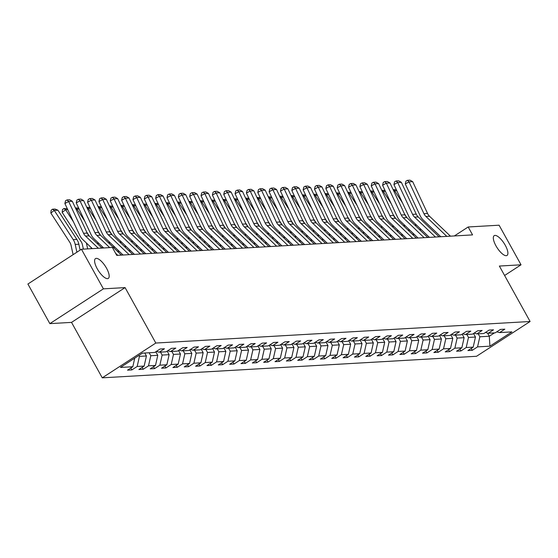 <?xml version="1.0" encoding="UTF-8"?>
<svg xmlns="http://www.w3.org/2000/svg" width="558" height="558" viewBox="0 0 558 558"><rect width="100%" height="100%" fill="white"/><g stroke="black" fill="none" stroke-linecap="round" stroke-linejoin="round"><path stroke-width="0.84" d="M495.95 245.813A11.795 4.129 -123 0 1 494.186 235.657A11.795 4.129 -123 0 1 505.262 245.276A11.795 4.129 -123 0 1 507.034 255.438A11.795 4.129 -123 0 1 495.95 245.813M97.232 268.768A11.795 4.129 -123 0 1 95.46 258.612A11.795 4.129 -123 0 1 106.543 268.231A11.795 4.129 -123 0 1 108.308 278.393A11.795 4.129 -123 0 1 97.232 268.768M102.26 377.829L476.546 356.283L530.1 321.499L155.815 343.044L102.26 377.829L71.529 322.385L125.083 287.6L103.404 288.849L49.85 323.633L71.529 322.385M49.85 323.633L27.9 284.022L81.454 249.245L103.404 288.849M496.773 331.822L499.556 332.596L504.844 329.164L500.477 329.415L495.197 332.847L488.215 333.252L493.495 329.82L489.129 330.071L483.849 333.503L476.867 333.9L482.147 330.469L477.788 330.72L472.5 334.151L465.518 334.556L470.806 331.124L466.439 331.375L461.152 334.807L454.17 335.205L459.457 331.78L455.091 332.031L449.811 335.456L442.829 335.86L448.109 332.429L443.743 332.68L438.462 336.111L431.48 336.516L436.761 333.084L432.401 333.335L427.114 336.767L420.132 337.165L425.419 333.733L421.053 333.991L415.773 337.416L408.791 337.82L414.071 334.388L409.705 334.64L404.424 338.071L397.442 338.476L402.723 335.044L398.363 335.295L393.076 338.727L386.094 339.125L391.381 335.693L387.015 335.944L381.728 339.376L374.746 339.78L380.033 336.348L375.667 336.6L370.386 340.031L363.404 340.436L368.685 337.004L364.318 337.255L359.038 340.687L352.056 341.084L357.336 337.653L352.977 337.904L347.69 341.336L340.708 341.74L345.995 338.308L341.629 338.56L336.348 341.991L329.366 342.396L334.647 338.964L330.28 339.215L325 342.647L318.018 343.044L323.298 339.613L318.939 339.864L313.652 343.296L306.67 343.7L311.957 340.268L307.591 340.519L302.303 343.951L295.322 344.356L300.609 340.924L296.242 341.175L290.962 344.607L283.98 345.004L289.26 341.573L284.894 341.824L279.614 345.256L272.632 345.66L277.912 342.228L273.553 342.479L268.265 345.911L261.284 346.316L266.571 342.884L262.204 343.135L256.924 346.567L249.942 346.964L255.222 343.533L250.856 343.784L245.576 347.216L238.594 347.62L243.874 344.188L239.515 344.439L234.227 347.871L227.246 348.269L232.533 344.844L228.166 345.095L222.879 348.527L215.897 348.924L221.184 345.493L216.818 345.744L211.538 349.175L204.556 349.58L209.836 346.148L205.47 346.399L200.189 349.831L193.208 350.229L198.488 346.804L194.128 347.055L188.841 350.48L181.859 350.884L187.146 347.453L182.78 347.704L177.5 351.135L170.518 351.54L175.798 348.108L171.432 348.359L166.151 351.791L159.169 352.189L164.45 348.757L160.09 349.008L154.803 352.44L142.436 353.151L120.437 367.443L132.804 366.732L127.524 370.163L131.883 369.912L130.83 368.015M499.556 332.596L511.923 331.884L489.924 346.169L477.557 346.881L472.277 350.312L471.224 348.415M131.883 369.912L137.17 366.48L144.152 366.076L138.865 369.508L143.232 369.257L148.512 365.825L155.494 365.427L150.214 368.859L154.58 368.608L159.86 365.176L166.842 364.772L161.562 368.203L165.921 367.952L171.208 364.52L178.19 364.116L172.903 367.548L177.27 367.297L182.55 363.865L189.539 363.467L184.252 366.899L188.618 366.648L193.898 363.216L200.88 362.812L195.6 366.243L199.959 365.992L205.246 362.56L212.228 362.156L206.948 365.588L211.308 365.337L216.595 361.905L223.577 361.507L218.29 364.939L222.656 364.688L227.936 361.256L234.918 360.852L229.638 364.283L234.004 364.032L239.284 360.601L246.266 360.203L240.986 363.628L245.346 363.377L250.633 359.945L257.615 359.547L252.328 362.979L256.694 362.728L261.974 359.296L268.963 358.892L263.676 362.323L268.042 362.072L273.322 358.641L280.304 358.243L275.024 361.668L279.384 361.417L284.671 357.992L291.653 357.587L286.373 361.019L290.732 360.768L296.019 357.336L303.001 356.932L297.714 360.363L302.08 360.112L307.36 356.681L314.342 356.283L309.062 359.715L313.429 359.464L318.709 356.032L325.691 355.627L320.411 359.059L324.77 358.808L330.057 355.376L337.039 354.972L331.752 358.403L336.118 358.152L341.398 354.721L348.387 354.323L343.1 357.755L347.467 357.504L352.747 354.072L359.729 353.667L354.449 357.099L358.808 356.848L364.095 353.416L371.077 353.012L365.797 356.443L370.156 356.192L375.443 352.761L382.425 352.363L377.138 355.795L381.505 355.544L386.785 352.112L393.767 351.707L388.487 355.139L392.853 354.888L398.133 351.456L405.115 351.052L399.835 354.483L404.194 354.232L409.481 350.801L416.463 350.403L411.176 353.835L415.543 353.584L420.823 350.152L427.812 349.747L422.525 353.179L426.891 352.928L432.171 349.496L439.153 349.092L433.873 352.523L438.232 352.272L443.519 348.841L450.501 348.443L445.221 351.875L449.581 351.624L454.868 348.192L461.85 347.787L456.563 351.219L460.929 350.968L466.209 347.536L473.191 347.132L467.911 350.564L472.277 350.312M81.454 249.245L112.367 247.466L116.755 255.383L472.563 234.897L468.176 226.98L454.365 235.95M473.512 333.496L475.472 337.039L468.49 337.444L466.844 334.479M485.425 332.477L488.215 333.252M473.191 347.132L475.472 337.039M466.209 347.536L468.49 337.444M462.163 334.151L464.123 337.695L457.142 338.092L455.502 335.135M474.077 333.126L476.867 333.9M461.85 347.787L464.123 337.695M454.868 348.192L457.142 338.092M450.815 334.807L452.775 338.343L445.793 338.748L444.154 335.783M462.728 333.782L465.518 334.556M450.501 348.443L452.775 338.343M443.519 348.841L445.793 338.748M439.467 335.456L441.434 338.999L434.452 339.397L432.806 336.439M451.387 334.437L454.17 335.205M439.153 349.092L441.434 338.999M432.171 349.496L434.452 339.397M428.125 336.111L430.085 339.648L423.103 340.052L421.464 337.088M440.039 335.086L442.829 335.86M427.812 349.747L430.085 339.648M420.823 350.152L423.103 340.052M416.777 336.767L418.737 340.303L411.755 340.708L410.116 337.743M428.69 335.742L431.48 336.516M416.463 350.403L418.737 340.303M409.481 350.801L411.755 340.708M405.429 337.416L407.396 340.959L400.414 341.356L398.768 338.399M417.349 336.397L420.132 337.165M405.115 351.052L407.396 340.959M398.133 351.456L400.414 341.356M394.087 338.071L396.047 341.608L389.065 342.012L387.419 339.048M406.001 337.046L408.791 337.82M393.767 351.707L396.047 341.608M386.785 352.112L389.065 342.012M382.739 338.727L384.699 342.263L377.717 342.668L376.078 339.703M394.652 337.702L397.442 338.476M382.425 352.363L384.699 342.263M375.443 352.761L377.717 342.668M371.391 339.376L373.351 342.919L366.369 343.316L364.73 340.359M383.304 338.357L386.094 339.125M371.077 353.012L373.351 342.919M364.095 353.416L366.369 343.316M360.043 340.031L362.009 343.568L355.028 343.972L353.381 341.008M371.963 339.006L374.746 339.78M359.729 353.667L362.009 343.568M352.747 354.072L355.028 343.972M348.701 340.687L350.661 344.223L343.679 344.628L342.04 341.663M360.614 339.662L363.404 340.436M348.387 354.323L350.661 344.223M341.398 354.721L343.679 344.628M337.353 341.336L339.313 344.879L332.331 345.276L330.692 342.319M349.266 340.317L352.056 341.084M337.039 354.972L339.313 344.879M330.057 355.376L332.331 345.276M326.005 341.991L327.971 345.528L320.99 345.932L319.343 342.968M337.925 340.966L340.708 341.74M325.691 355.627L327.971 345.528M318.709 356.032L320.99 345.932M314.663 342.647L316.623 346.183L309.641 346.588L307.995 343.623M326.576 341.622L329.366 342.396M314.342 356.283L316.623 346.183M307.36 356.681L309.641 346.588M303.315 343.296L305.275 346.839L298.293 347.236L296.654 344.279M315.228 342.277L318.018 343.044M303.001 356.932L305.275 346.839M296.019 357.336L298.293 347.236M291.967 343.951L293.926 347.488L286.945 347.892L285.305 344.928M303.88 342.926L306.67 343.7M291.653 357.587L293.926 347.488M284.671 357.992L286.945 347.892M280.618 344.6L282.585 348.143L275.603 348.548L273.957 345.583M292.538 343.582L295.322 344.356M280.304 358.243L282.585 348.143M273.322 358.641L275.603 348.548M269.277 345.256L271.237 348.799L264.255 349.196L262.616 346.239M281.19 344.237L283.98 345.004M268.963 358.892L271.237 348.799M261.974 359.296L264.255 349.196M257.929 345.911L259.889 349.447L252.907 349.852L251.267 346.888M269.842 344.886L272.632 345.66M257.615 359.547L259.889 349.447M250.633 359.945L252.907 349.852M246.58 346.56L248.547 350.103L241.565 350.508L239.919 347.543M258.5 345.541L261.284 346.316M246.266 360.203L248.547 350.103M239.284 360.601L241.565 350.508M235.239 347.216L237.199 350.759L230.217 351.156L228.571 348.199M247.152 346.19L249.942 346.964M234.918 360.852L237.199 350.759M227.936 361.256L230.217 351.156M223.891 347.871L225.851 351.407L218.869 351.812L217.229 348.848M235.804 346.846L238.594 347.62M223.577 361.507L225.851 351.407M216.595 361.905L218.869 351.812M212.542 348.52L214.502 352.063L207.52 352.461L205.881 349.503M224.456 347.501L227.246 348.269M212.228 362.156L214.502 352.063M205.246 362.56L207.52 352.461M201.194 349.175L203.161 352.719L196.179 353.116L194.533 350.152M213.114 348.15L215.897 348.924M200.88 362.812L203.161 352.719M193.898 363.216L196.179 353.116M189.853 349.831L191.812 353.367L184.831 353.772L183.191 350.808M201.766 348.806L204.556 349.58M189.539 363.467L191.812 353.367M182.55 363.865L184.831 353.772M178.504 350.48L180.464 354.023L173.482 354.421L171.843 351.463M190.417 349.461L193.208 350.229M178.19 364.116L180.464 354.023M171.208 364.52L173.482 354.421M167.156 351.135L169.123 354.672L162.141 355.076L160.495 352.112M179.076 350.11L181.859 350.884M166.842 364.772L169.123 354.672M159.86 365.176L162.141 355.076M155.815 351.791L157.774 355.327L150.793 355.732L149.146 352.768M167.728 350.766L170.518 351.54M155.494 365.427L157.774 355.327M148.512 365.825L150.793 355.732M144.787 353.019L146.426 355.983L139.444 356.381L138.921 355.439M156.38 351.421L159.169 352.189M144.152 366.076L146.426 355.983M137.17 366.48L139.444 356.381M132.804 366.732L134.736 358.159M504.592 275.485L521.039 264.806L499.089 225.202L468.176 226.98M521.039 264.806L499.368 266.054L530.1 321.499M125.083 287.6L155.815 343.044M487.525 333.056L489.289 336.244L494.451 332.889M478.192 333.824L479.838 336.788L489.289 336.244L489.924 346.169M477.557 346.881L479.838 336.788M143.232 369.257L142.178 367.359M154.58 368.608L153.527 366.704M165.921 367.952L164.868 366.055M177.27 367.297L176.216 365.399M188.618 366.648L187.565 364.744M199.959 365.992L198.913 364.095M211.308 365.337L210.254 363.439M222.656 364.688L221.603 362.784M234.004 364.032L232.951 362.135M245.346 363.377L244.292 361.479M256.694 362.728L255.641 360.824M268.042 362.072L266.989 360.175M279.384 361.417L278.337 359.519M290.732 360.768L289.679 358.871M302.08 360.112L301.027 358.215M313.429 359.464L312.375 357.559M324.77 358.808L323.717 356.911M336.118 358.152L335.065 356.255M347.467 357.504L346.413 355.599M358.808 356.848L357.762 354.951M370.156 356.192L369.103 354.295M381.505 355.544L380.451 353.639M392.853 354.888L391.8 352.991M404.194 354.232L403.141 352.335M415.543 353.584L414.489 351.68M426.891 352.928L425.838 351.031M438.232 352.272L437.186 350.375M449.581 351.624L448.527 349.72M460.929 350.968L459.876 349.071M98.341 248.268L85.541 236.083A9.214 8.461 86.7 0 1 83.554 233.293L68.655 201.473L64.881 203.531L79.78 235.35A13.817 12.694 -93.3 0 0 82.772 239.535L92.307 248.617M101.974 248.059L89.182 235.874A9.214 8.461 86.7 0 1 87.188 233.084L72.289 201.264L68.655 201.473L67.065 199.917L69.611 199.771L72.289 201.264M64.881 203.531L65.558 200.74L67.065 199.917M57.92 210.206L54.279 210.415L50.834 213.044L51.141 210.261L52.515 209.208L55.061 209.062L57.92 210.206L76.851 239.41A13.817 12.694 86.7 0 1 78.852 244.237L80.129 250.103M52.515 209.208L54.279 210.415L73.217 239.619A13.817 12.694 86.7 0 1 75.211 244.446L76.906 252.195M73.105 254.664L71.096 245.464A9.214 8.461 -93.3 0 0 69.764 242.249L50.834 213.044M117.773 255.327L115.548 253.206M109.682 247.619L96.89 235.427A9.214 8.461 86.7 0 1 94.895 232.644L79.996 200.817L76.23 202.875L91.128 234.702A13.817 12.694 -93.3 0 0 94.121 238.88L103.655 247.961M121.414 255.118L100.531 235.218A9.214 8.461 86.7 0 1 98.536 232.435L83.637 200.608L79.996 200.817L78.413 199.262L80.959 199.115L83.637 200.608M76.23 202.875L76.906 200.085L78.413 199.262M129.121 254.671L108.238 234.779A9.214 8.461 86.7 0 1 106.243 231.989L91.345 200.162L87.578 202.226L102.477 234.046A13.817 12.694 -93.3 0 0 105.469 238.231L123.088 255.02M132.755 254.462L111.872 234.569A9.214 8.461 86.7 0 1 109.877 231.779L94.979 199.952L91.345 200.162L89.754 198.606L92.3 198.46L94.979 199.952M87.578 202.226L88.248 199.429L89.754 198.606M91.031 247.396L91.31 248.673M86.35 242.939A13.817 12.694 86.7 0 1 86.56 243.79L87.669 248.882M67.748 209.641L65.628 209.759L73.454 221.84M63.863 208.553L65.628 209.759L62.175 212.389L62.482 209.606L63.863 208.553L67.344 208.783M83.386 249.133L82.445 244.816A9.214 8.461 -93.3 0 0 81.112 241.6L62.175 212.389M102.372 246.748L102.651 248.024M97.692 242.284A13.817 12.694 86.7 0 1 97.908 243.142L98.194 244.46M79.09 208.985L76.976 209.111L84.802 221.184M75.483 208.092L76.976 209.111L76.23 209.675M89.147 235.839L86.734 232.121M75.393 207.89L78.692 208.127M140.47 254.023L119.586 234.123A9.214 8.461 86.7 0 1 117.592 231.333L102.693 199.513L98.926 201.571L113.825 233.397A13.817 12.694 -93.3 0 0 116.81 237.575L134.436 254.364M144.103 253.806L123.22 233.914A9.214 8.461 86.7 0 1 121.226 231.124L106.327 199.304L102.693 199.513L101.103 197.957L103.648 197.811L106.327 199.304M98.926 201.571L99.596 198.781L101.103 197.957M151.811 253.367L130.928 233.467A9.214 8.461 86.7 0 1 128.933 230.684L114.034 198.857L110.268 200.915L125.166 232.742A13.817 12.694 -93.3 0 0 128.159 236.92L145.784 253.716M155.452 253.158L134.569 233.258A9.214 8.461 86.7 0 1 132.574 230.475L117.675 198.648L114.034 198.857L112.451 197.302L114.997 197.155L117.675 198.648M110.268 200.915L110.944 198.125L112.451 197.302M163.159 252.711L142.276 232.819A9.214 8.461 86.7 0 1 140.281 230.029L125.383 198.202L121.616 200.266L136.515 232.086A13.817 12.694 -93.3 0 0 139.507 236.271L157.133 253.06M166.793 252.502L145.91 232.609A9.214 8.461 86.7 0 1 143.922 229.819L129.024 197.992L125.383 198.202L123.799 196.646L126.345 196.5L129.024 197.992M121.616 200.266L122.293 197.469L123.799 196.646M113.72 246.092L114.188 248.233M109.04 241.635A13.817 12.694 86.7 0 1 109.249 242.486L109.542 243.804M90.438 208.336L88.324 208.455L96.15 220.529M86.832 207.436L88.324 208.455L87.578 209.027M100.496 235.19L98.082 231.465M86.741 207.234L90.033 207.478M125.069 245.436L125.536 247.585M120.388 240.979A13.817 12.694 86.7 0 1 120.598 241.83L120.891 243.155M101.786 207.681L99.666 207.799L107.492 219.88M98.18 206.781L99.666 207.799L98.919 208.371M111.837 234.534L109.424 230.81M118.561 252.404L118.094 250.263M98.082 206.586L101.382 206.823M136.417 244.788L136.884 246.929M131.73 240.324A13.817 12.694 86.7 0 1 131.946 241.182L132.232 242.5M113.134 207.025L111.014 207.151L118.84 219.224M109.521 206.132L111.014 207.151L110.268 207.716M123.185 233.879L120.772 230.161M129.909 251.749L129.442 249.607M109.431 205.93L112.73 206.167M174.508 252.063L153.624 232.163A9.214 8.461 86.7 0 1 151.63 229.373L136.731 197.553L132.964 199.611L147.863 231.437A13.817 12.694 -93.3 0 0 150.855 235.615L168.474 252.404M178.142 251.853L157.258 231.954A9.214 8.461 86.7 0 1 155.263 229.164L140.365 197.344L136.731 197.553L135.141 195.998L137.686 195.851L140.365 197.344M132.964 199.611L133.634 196.821L135.141 195.998M147.758 244.132L148.226 246.273M143.078 239.675A13.817 12.694 86.7 0 1 143.294 240.526L143.58 241.851M124.476 206.376L122.362 206.495L130.188 218.569M120.87 205.477L122.362 206.495L121.616 207.067M134.534 233.23L132.12 229.505M141.258 251.1L140.79 248.952M120.779 205.274L124.078 205.518M185.849 251.407L164.966 231.507A9.214 8.461 86.7 0 1 162.978 228.724L148.079 196.897L144.313 198.955L159.204 230.782A13.817 12.694 -93.3 0 0 162.197 234.96L179.822 251.756M189.49 251.198L168.607 231.298A9.214 8.461 86.7 0 1 166.612 228.515L151.713 196.688L148.079 196.897L146.489 195.342L149.035 195.195L151.713 196.688M144.313 198.955L144.982 196.165L146.489 195.342M159.107 243.483L159.574 245.625M154.427 239.019A13.817 12.694 86.7 0 1 154.636 239.87L154.929 241.196M135.824 205.721L133.704 205.846L141.537 217.92M132.218 204.821L133.704 205.846L132.957 206.411M145.875 232.574L143.469 228.85M152.606 250.444L152.139 248.303M132.12 204.626L135.42 204.863M197.197 250.751L176.314 230.859A9.214 8.461 86.7 0 1 174.319 228.069L159.421 196.242L155.654 198.306L170.553 230.126A13.817 12.694 -93.3 0 0 173.545 234.311L191.171 251.1M200.838 250.542L179.955 230.649A9.214 8.461 86.7 0 1 177.96 227.859L163.062 196.032L159.421 196.242L157.837 194.686L160.383 194.54L163.062 196.032M155.654 198.306L156.331 195.509L157.837 194.686M170.455 242.828L170.922 244.969M165.775 238.364A13.817 12.694 86.7 0 1 165.984 239.222L166.27 240.54M147.173 205.065L145.052 205.191L152.878 217.264M143.566 204.172L145.052 205.191L144.306 205.756M157.223 231.919L154.81 228.201M163.947 249.789L163.48 247.647M143.469 203.97L146.768 204.207M208.546 250.103L187.662 230.203A9.214 8.461 86.7 0 1 185.668 227.42L170.769 195.593L167.002 197.651L181.901 229.477A13.817 12.694 -93.3 0 0 184.893 233.656L202.512 250.444M212.179 249.893L191.296 229.994A9.214 8.461 86.7 0 1 189.301 227.211L174.403 195.384L170.769 195.593L169.179 194.038L171.725 193.891L174.403 195.384M167.002 197.651L167.672 194.861L169.179 194.038M181.796 242.172L182.264 244.313M177.116 237.715A13.817 12.694 86.7 0 1 177.332 238.566L177.618 239.891M158.514 204.416L156.4 204.535L164.226 216.616M154.908 203.517L156.4 204.535L155.654 205.107M168.572 231.27L166.158 227.545M175.296 249.14L174.828 246.992M154.817 203.314L158.116 203.558M219.894 249.447L199.011 229.547A9.214 8.461 86.7 0 1 197.016 226.764L182.117 194.937L178.351 196.995L193.249 228.822A13.817 12.694 -93.3 0 0 196.235 233L213.86 249.796M223.528 249.238L202.645 229.338A9.214 8.461 86.7 0 1 200.65 226.555L185.751 194.728L182.117 194.937L180.527 193.382L183.073 193.235L185.751 194.728M178.351 196.995L179.02 194.205L180.527 193.382M193.145 241.523L193.612 243.665M188.464 237.059A13.817 12.694 86.7 0 1 188.674 237.91L188.967 239.236M169.862 203.761L167.749 203.886L175.575 215.96M166.256 202.861L167.749 203.886L167.002 204.451M179.92 230.614L177.507 226.89M186.644 248.484L186.177 246.343M166.165 202.666L169.458 202.903M231.235 248.791L210.352 228.899A9.214 8.461 86.7 0 1 208.357 226.109L193.466 194.289L189.692 196.346L204.591 228.166A13.817 12.694 -93.3 0 0 207.583 232.351L225.209 249.14M234.876 248.582L213.993 228.689A9.214 8.461 86.7 0 1 211.998 225.899L197.1 194.079L193.466 194.289L191.875 192.726L194.421 192.58L197.1 194.079M189.692 196.346L190.369 193.549L191.875 192.726M204.493 240.868L204.96 243.009M199.813 236.404A13.817 12.694 86.7 0 1 200.022 237.262L200.315 238.58M181.21 203.105L179.09 203.231L186.916 215.304M177.604 202.212L179.09 203.231L178.344 203.796M191.261 229.959L188.848 226.241M197.985 247.829L197.518 245.687M177.507 202.01L180.806 202.247M242.584 248.143L221.7 228.243A9.214 8.461 86.7 0 1 219.706 225.46L204.807 193.633L201.04 195.691L215.939 227.518A13.817 12.694 -93.3 0 0 218.931 231.696L236.557 248.484M246.218 247.933L225.334 228.034A9.214 8.461 86.7 0 1 223.346 225.251L208.448 193.424L204.807 193.633L203.224 192.078L205.769 191.931L208.448 193.424M201.04 195.691L201.717 192.901L203.224 192.078M215.841 240.212L216.309 242.353M211.154 235.755A13.817 12.694 86.7 0 1 211.37 236.606L211.656 237.931M192.559 202.456L190.438 202.575L198.264 214.656M188.946 201.557L190.438 202.575L189.692 203.147M202.61 229.31L200.196 225.585M209.334 247.18L208.866 245.039M188.855 201.361L192.154 201.598M253.932 247.487L233.049 227.594A9.214 8.461 86.7 0 1 231.054 224.804L216.155 192.977L212.389 195.035L227.287 226.862A13.817 12.694 -93.3 0 0 230.28 231.04L247.898 247.836M257.566 247.278L236.683 227.385A9.214 8.461 86.7 0 1 234.688 224.595L219.789 192.768L216.155 192.977L214.565 191.422L217.111 191.275L219.789 192.768M212.389 195.035L213.058 192.245L214.565 191.422M227.183 239.563L227.65 241.705M222.502 235.099A13.817 12.694 86.7 0 1 222.719 235.95L223.005 237.276M203.9 201.801L201.787 201.926L209.613 214M200.294 200.901L201.787 201.926L201.04 202.491M213.958 228.654L211.545 224.93M220.682 246.524L220.215 244.383M200.203 200.706L203.503 200.943M265.273 246.831L244.39 226.939A9.214 8.461 86.7 0 1 242.402 224.149L227.504 192.329L223.737 194.386L238.629 226.206A13.817 12.694 -93.3 0 0 241.621 230.391L259.247 247.18M268.914 246.622L248.031 226.729A9.214 8.461 86.7 0 1 246.036 223.939L231.138 192.119L227.504 192.329L225.913 190.766L228.459 190.62L231.138 192.119M223.737 194.386L224.407 191.596L225.913 190.766M238.531 238.908L238.998 241.049M233.851 234.451A13.817 12.694 86.7 0 1 234.06 235.302L234.353 236.62M215.249 201.152L213.128 201.271L220.961 213.344M211.642 200.252L213.128 201.271L212.382 201.836M225.299 227.999L222.893 224.281M232.03 245.869L231.563 243.727M211.552 200.05L214.844 200.287M276.622 246.183L255.738 226.283A9.214 8.461 86.7 0 1 253.744 223.5L238.845 191.673L235.078 193.731L249.977 225.558A13.817 12.694 -93.3 0 0 252.969 229.736L270.595 246.524M280.262 245.973L259.379 226.074A9.214 8.461 86.7 0 1 257.384 223.291L242.486 191.464L238.845 191.673L237.262 190.118L239.807 189.971L242.486 191.464M235.078 193.731L235.755 190.941L237.262 190.118M249.879 238.252L250.347 240.4M245.199 233.795A13.817 12.694 86.7 0 1 245.408 234.646L245.694 235.971M226.597 200.496L224.476 200.615L232.302 212.696M222.991 199.597L224.476 200.615L223.73 201.187M236.648 227.35L234.234 223.625M243.372 245.22L242.904 243.079M222.893 199.401L226.192 199.638M287.97 245.527L267.087 225.634A9.214 8.461 86.7 0 1 265.092 222.844L250.193 191.017L246.427 193.075L261.325 224.902A13.817 12.694 -93.3 0 0 264.318 229.08L281.943 245.876M291.604 245.318L270.721 225.425A9.214 8.461 86.7 0 1 268.726 222.635L253.827 190.808L250.193 191.017L248.603 189.462L251.149 189.315L253.827 190.808M246.427 193.075L247.096 190.285L248.603 189.462M261.221 237.603L261.688 239.745M256.541 233.139A13.817 12.694 86.7 0 1 256.757 233.99L257.043 235.316M237.938 199.841L235.825 199.966L243.651 212.04M234.332 198.941L235.825 199.966L235.078 200.531M247.996 226.694L245.583 222.977M254.72 244.564L254.253 242.423M234.241 198.746L237.541 198.983M299.318 244.871L278.435 224.979A9.214 8.461 86.7 0 1 276.44 222.189L261.542 190.369L257.775 192.426L272.674 224.246A13.817 12.694 -93.3 0 0 275.659 228.431L293.285 245.22M302.952 244.662L282.069 224.769A9.214 8.461 86.7 0 1 280.074 221.979L265.176 190.159L261.542 190.369L259.951 188.813L262.497 188.667L265.176 190.159M257.775 192.426L258.445 189.636L259.951 188.813M272.569 236.948L273.036 239.089M267.889 232.491A13.817 12.694 86.7 0 1 268.098 233.342L268.391 234.66M249.286 199.192L247.173 199.311L254.999 211.384M245.68 198.292L247.173 199.311L246.427 199.883M259.344 226.039L256.931 222.321M266.068 243.909L265.601 241.767M245.59 198.09L248.889 198.334M310.66 244.223L289.776 224.323A9.214 8.461 86.7 0 1 287.782 221.54L272.89 189.713L269.116 191.771L284.015 223.598A13.817 12.694 -93.3 0 0 287.007 227.776L304.633 244.571M314.3 244.013L293.417 224.114A9.214 8.461 86.7 0 1 291.422 221.331L276.524 189.504L272.89 189.713L271.3 188.158L273.845 188.011L276.524 189.504M269.116 191.771L269.793 188.981L271.3 188.158M283.917 236.292L284.385 238.44M279.237 231.835A13.817 12.694 86.7 0 1 279.446 232.686L279.739 234.011M260.635 198.536L258.514 198.655L266.34 210.736M257.029 197.637L258.514 198.655L257.768 199.227M270.686 225.39L268.272 221.666M277.41 243.26L276.942 241.119M256.931 197.441L260.23 197.678M322.008 243.567L301.125 223.674A9.214 8.461 86.7 0 1 299.13 220.884L284.231 189.057L280.465 191.115L295.363 222.942A13.817 12.694 -93.3 0 0 298.356 227.127L315.981 243.916M325.642 243.358L304.759 223.465A9.214 8.461 86.7 0 1 302.771 220.675L287.872 188.848L284.231 189.057L282.648 187.502L285.194 187.355L287.872 188.848M280.465 191.115L281.141 188.325L282.648 187.502M295.266 235.643L295.733 237.785M290.579 231.179A13.817 12.694 86.7 0 1 290.795 232.037L291.081 233.356M271.983 197.881L269.863 198.006L277.689 210.08M268.37 196.981L269.863 198.006L269.116 198.571M282.034 224.734L279.621 221.017M288.758 242.604L288.291 240.463M268.279 196.786L271.579 197.023M333.356 242.911L312.473 223.019A9.214 8.461 86.7 0 1 310.478 220.229L295.58 188.409L291.813 190.466L306.712 222.286A13.817 12.694 -93.3 0 0 309.704 226.471L327.323 243.26M336.99 242.702L316.107 222.809A9.214 8.461 86.7 0 1 314.112 220.019L299.214 188.199L295.58 188.409L293.989 186.853L296.535 186.707L299.214 188.199M291.813 190.466L292.483 187.676L293.989 186.853M306.607 234.988L307.074 237.129M301.927 230.531A13.817 12.694 86.7 0 1 302.143 231.382L302.429 232.7M283.325 197.232L281.211 197.351L289.037 209.424M279.718 196.332L281.211 197.351L280.465 197.923M293.382 224.086L290.969 220.361M300.106 241.956L299.639 239.807M279.628 196.13L282.927 196.374M344.698 242.263L323.814 222.363A9.214 8.461 86.7 0 1 321.827 219.58L306.928 187.753L303.161 189.811L318.053 221.638A13.817 12.694 -93.3 0 0 321.045 225.816L338.671 242.611M348.338 242.053L327.455 222.154A9.214 8.461 86.7 0 1 325.46 219.371L310.562 187.544L306.928 187.753L305.338 186.198L307.883 186.051L310.562 187.544M303.161 189.811L303.831 187.021L305.338 186.198M317.955 234.332L318.423 236.48M313.275 229.875A13.817 12.694 86.7 0 1 313.484 230.726L313.777 232.051M294.673 196.576L292.552 196.695L300.385 208.776M291.067 195.677L292.552 196.695L291.806 197.267M304.724 223.43L302.317 219.706M311.455 241.3L310.987 239.159M290.976 195.481L294.268 195.719M356.046 241.607L335.163 221.714A9.214 8.461 86.7 0 1 333.168 218.924L318.269 187.097L314.503 189.155L329.401 220.982A13.817 12.694 -93.3 0 0 332.394 225.167L350.019 241.956M359.687 241.398L338.804 221.505A9.214 8.461 86.7 0 1 336.809 218.715L321.91 186.888L318.269 187.097L316.686 185.542L319.232 185.395L321.91 186.888M314.503 189.155L315.179 186.365L316.686 185.542M329.304 233.683L329.771 235.825M324.623 229.219A13.817 12.694 86.7 0 1 324.833 230.077L325.119 231.396M306.021 195.921L303.901 196.046L311.727 208.12M302.415 195.021L303.901 196.046L303.154 196.611M316.072 222.775L313.659 219.057M322.796 240.644L322.329 238.503M302.317 194.826L305.617 195.063M367.394 240.951L346.511 221.059A9.214 8.461 86.7 0 1 344.516 218.269L329.618 186.449L325.851 188.506L340.75 220.333A13.817 12.694 -93.3 0 0 343.742 224.511L361.368 241.3M371.028 240.742L350.145 220.849A9.214 8.461 86.7 0 1 348.15 218.059L333.252 186.239L329.618 186.449L328.027 184.893L330.573 184.747L333.252 186.239M325.851 188.506L326.521 185.716L328.027 184.893M340.645 233.028L341.112 235.169M335.965 228.571A13.817 12.694 86.7 0 1 336.181 229.422L336.467 230.74M317.363 195.272L315.249 195.391L323.075 207.464M313.756 194.372L315.249 195.391L314.503 195.963M327.42 222.126L325.007 218.401M334.144 239.996L333.677 237.847M313.666 194.17L316.965 194.414M378.743 240.303L357.859 220.403A9.214 8.461 86.7 0 1 355.865 217.62L340.966 185.793L337.199 187.851L352.098 219.678A13.817 12.694 -93.3 0 0 355.083 223.856L372.709 240.651M382.376 240.093L361.493 220.194A9.214 8.461 86.7 0 1 359.498 217.411L344.6 185.584L340.966 185.793L339.376 184.238L341.921 184.091L344.6 185.584M337.199 187.851L337.869 185.061L339.376 184.238M351.993 232.372L352.461 234.52M347.313 227.915A13.817 12.694 86.7 0 1 347.529 228.766L347.815 230.091M328.711 194.616L326.597 194.735L334.423 206.816M325.105 193.717L326.597 194.735L325.851 195.307M338.769 221.47L336.355 217.746M345.493 239.34L345.025 237.199M325.014 193.521L328.313 193.759M390.084 239.647L369.201 219.754A9.214 8.461 86.7 0 1 367.206 216.964L352.314 185.137L348.541 187.202L363.439 219.022A13.817 12.694 -93.3 0 0 366.432 223.207L384.057 239.996M393.725 239.438L372.842 219.545A9.214 8.461 86.7 0 1 370.847 216.755L355.948 184.928L352.314 185.137L350.724 183.582L353.27 183.436L355.948 184.928M348.541 187.202L349.217 184.405L350.724 183.582M363.342 231.723L363.809 233.865M358.661 227.259A13.817 12.694 86.7 0 1 358.871 228.117L359.164 229.436M340.059 193.961L337.939 194.086L345.765 206.16M336.453 193.068L337.939 194.086L337.192 194.651M350.11 220.815L347.697 217.097M356.834 238.684L356.367 236.543M336.355 192.866L339.655 193.103M401.432 238.998L380.549 219.099A9.214 8.461 86.7 0 1 378.554 216.309L363.656 184.489L359.889 186.546L374.788 218.373A13.817 12.694 -93.3 0 0 377.78 222.551L395.406 239.34M405.066 238.789L384.183 218.889A9.214 8.461 86.7 0 1 382.195 216.099L367.297 184.279L363.656 184.489L362.072 182.933L364.618 182.787L367.297 184.279M359.889 186.546L360.566 183.756L362.072 182.933M374.69 231.068L375.157 233.209M370.003 226.611A13.817 12.694 86.7 0 1 370.219 227.462L370.505 228.787M351.407 193.312L349.287 193.431L357.113 205.504M347.794 192.412L349.287 193.431L348.541 194.003M361.458 220.166L359.045 216.441M368.182 238.036L367.715 235.888M347.704 192.21L351.003 192.454M412.78 238.343L391.897 218.443A9.214 8.461 86.7 0 1 389.903 215.66L375.004 183.833L371.237 185.891L386.136 217.718A13.817 12.694 -93.3 0 0 389.128 221.896L406.747 238.691M416.414 238.133L395.531 218.234A9.214 8.461 86.7 0 1 393.536 215.451L378.638 183.624L375.004 183.833L373.414 182.278L375.959 182.131L378.638 183.624M371.237 185.891L371.907 183.101L373.414 182.278M386.031 230.419L386.499 232.56M381.351 225.955A13.817 12.694 86.7 0 1 381.567 226.806L381.853 228.131M362.749 192.656L360.635 192.782L368.461 204.856M359.143 191.757L360.635 192.782L359.889 193.347M372.807 219.51L370.393 215.786M379.531 237.38L379.063 235.239M359.052 191.561L362.351 191.799M424.129 237.687L403.239 217.794A9.214 8.461 86.7 0 1 401.251 215.004L386.352 183.177L382.586 185.242L397.477 217.062A13.817 12.694 -93.3 0 0 400.47 221.247L418.095 238.036M427.763 237.478L406.88 217.585A9.214 8.461 86.7 0 1 404.885 214.795L389.986 182.968L386.352 183.177L384.762 181.622L387.308 181.476L389.986 182.968M382.586 185.242L383.255 182.445L384.762 181.622M397.38 229.763L397.847 231.905M392.699 225.299A13.817 12.694 86.7 0 1 392.909 226.157L393.202 227.476M374.097 192.001L371.977 192.126L379.81 204.2M370.491 191.108L371.977 192.126L371.23 192.691M384.155 218.855L381.742 215.137M390.879 236.725L390.412 234.583M370.4 190.906L373.693 191.143M435.47 237.038L414.587 217.139A9.214 8.461 86.7 0 1 412.592 214.356L397.694 182.529L393.927 184.586L408.826 216.413A13.817 12.694 -93.3 0 0 411.818 220.591L429.444 237.38M439.111 236.829L418.228 216.929A9.214 8.461 86.7 0 1 416.233 214.139L401.335 182.32L397.694 182.529L396.11 180.973L398.656 180.827L401.335 182.32M393.927 184.586L394.604 181.796L396.11 180.973M408.728 229.108L409.195 231.249M404.048 224.651A13.817 12.694 86.7 0 1 404.257 225.502L404.543 226.827M385.445 191.352L383.325 191.471L391.151 203.551M381.839 190.452L383.325 191.471L382.579 192.043M395.496 218.206L393.083 214.481M402.22 236.076L401.753 233.928M381.742 190.25L385.041 190.494M446.819 236.383L425.935 216.483A9.214 8.461 86.7 0 1 423.94 213.7L409.042 181.873L405.275 183.931L420.174 215.758A13.817 12.694 -93.3 0 0 423.166 219.936L440.792 236.731M450.452 236.174L429.569 216.274A9.214 8.461 86.7 0 1 427.574 213.491L412.676 181.664L409.042 181.873L407.452 180.318L409.997 180.171L412.676 181.664M405.275 183.931L405.945 181.141L407.452 180.318M420.076 228.459L420.544 230.6M415.389 223.995A13.817 12.694 86.7 0 1 415.605 224.846L415.891 226.171M396.787 190.696L394.673 190.822L402.499 202.896M393.181 189.797L394.673 190.822L393.927 191.387M406.845 217.55L404.431 213.826M413.569 235.42L413.101 233.279M393.09 189.601L396.389 189.839M85.541 236.083L89.182 235.874M83.554 233.293L87.188 233.084M76.851 239.41L73.217 239.619M78.852 244.237L75.211 244.446M96.89 235.427L100.531 235.218M94.895 232.644L98.536 232.435M108.238 234.779L111.872 234.569M106.243 231.989L109.877 231.779M87.201 243.755L86.56 243.79M98.55 243.1L97.908 243.142M119.586 234.123L123.22 233.914M117.592 231.333L121.226 231.124M130.928 233.467L134.569 233.258M128.933 230.684L132.574 230.475M142.276 232.819L145.91 232.609M140.281 230.029L143.922 229.819M109.898 242.451L109.249 242.486M121.239 241.795L120.598 241.83M132.588 241.14L131.946 241.182M153.624 232.163L157.258 231.954M151.63 229.373L155.263 229.164M143.936 240.491L143.294 240.526M164.966 231.507L168.607 231.298M162.978 228.724L166.612 228.515M155.284 239.835L154.636 239.87M176.314 230.859L179.955 230.649M174.319 228.069L177.96 227.859M166.626 239.18L165.984 239.222M187.662 230.203L191.296 229.994M185.668 227.42L189.301 227.211M177.974 238.531L177.332 238.566M199.011 229.547L202.645 229.338M197.016 226.764L200.65 226.555M189.322 237.875L188.674 237.91M210.352 228.899L213.993 228.689M208.357 226.109L211.998 225.899M200.664 237.22L200.022 237.262M221.7 228.243L225.334 228.034M219.706 225.46L223.346 225.251M212.012 236.571L211.37 236.606M233.049 227.594L236.683 227.385M231.054 224.804L234.688 224.595M223.36 235.915L222.719 235.95M244.39 226.939L248.031 226.729M242.402 224.149L246.036 223.939M234.709 235.26L234.06 235.302M255.738 226.283L259.379 226.074M253.744 223.5L257.384 223.291M246.05 234.611L245.408 234.646M267.087 225.634L270.721 225.425M265.092 222.844L268.726 222.635M257.398 233.955L256.757 233.99M278.435 224.979L282.069 224.769M276.44 222.189L280.074 221.979M268.747 233.307L268.098 233.342M289.776 224.323L293.417 224.114M287.782 221.54L291.422 221.331M280.088 232.651L279.446 232.686M301.125 223.674L304.759 223.465M299.13 220.884L302.771 220.675M291.436 231.995L290.795 232.037M312.473 223.019L316.107 222.809M310.478 220.229L314.112 220.019M302.785 231.347L302.143 231.382M323.814 222.363L327.455 222.154M321.827 219.58L325.46 219.371M314.133 230.691L313.484 230.726M335.163 221.714L338.804 221.505M333.168 218.924L336.809 218.715M325.474 230.036L324.833 230.077M346.511 221.059L350.145 220.849M344.516 218.269L348.15 218.059M336.823 229.387L336.181 229.422M357.859 220.403L361.493 220.194M355.865 217.62L359.498 217.411M348.171 228.731L347.529 228.766M369.201 219.754L372.842 219.545M367.206 216.964L370.847 216.755M359.512 228.076L358.871 228.117M380.549 219.099L384.183 218.889M378.554 216.309L382.195 216.099M370.861 227.427L370.219 227.462M391.897 218.443L395.531 218.234M389.903 215.66L393.536 215.451M382.209 226.771L381.567 226.806M403.239 217.794L406.88 217.585M401.251 215.004L404.885 214.795M393.557 226.116L392.909 226.157M414.587 217.139L418.228 216.929M412.592 214.356L416.233 214.139M404.899 225.467L404.257 225.502M425.935 216.483L429.569 216.274M423.94 213.7L427.574 213.491M416.247 224.811L415.605 224.846"/></g></svg>
